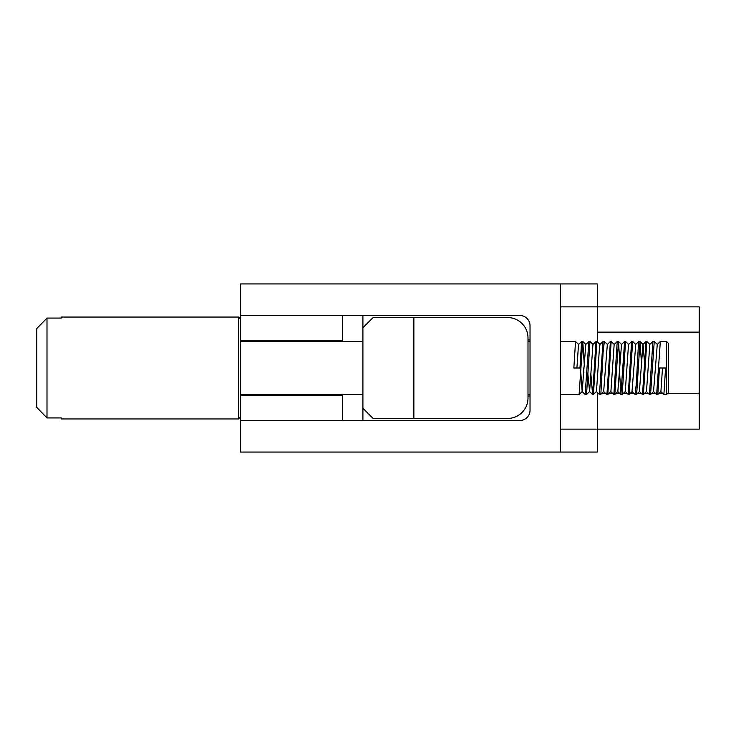 <?xml version="1.0" encoding="UTF-8"?>
<svg xmlns="http://www.w3.org/2000/svg" width="736" height="736" viewBox="0 0 736 736"><rect width="100%" height="100%" fill="white"/><g stroke="black" fill="none" stroke-linecap="round" stroke-linejoin="round"><path stroke-width="1.1" d="M560.602 452.07L560.602 283.93L240.617 283.93L240.617 315.514L519.846 315.514A10.194 10.194 0 0 1 530.03 325.708L530.03 410.292A10.194 10.194 0 0 1 519.846 420.486L240.617 420.486L240.617 452.07L597.292 452.07L597.292 392.454M342.525 420.486L342.525 395.517L240.617 395.517M240.617 315.514L240.617 420.486M342.525 395.517L342.525 394.496M342.525 341.504L342.525 340.483L240.617 340.483M342.525 340.483L342.525 315.514M597.292 341.835L597.292 283.93L560.602 283.93M362.903 420.486L362.903 327.75L373.097 317.556L413.862 317.556L413.862 418.444L373.097 418.444L362.903 408.25M362.903 315.514L362.903 327.75M61.254 417.928L61.254 418.95L238.574 418.95L238.574 317.05L240.617 319.084L238.574 317.05L61.254 317.05L61.254 318.072L46.994 318.072L46.994 417.928L61.254 417.928L46.994 417.928L36.8 407.468L46.994 417.919M560.602 429.143L699.2 429.143L699.2 306.857L560.602 306.857M530.03 396.023L527.997 396.023M527.997 339.977L530.03 339.977M39.606 410.357L36.8 407.468L36.8 328.532L46.994 318.072L36.8 328.532M413.862 317.556L507.61 317.556A20.378 20.378 0 0 1 527.997 337.934L527.997 398.066A20.378 20.378 0 0 1 507.61 418.444L413.862 418.444M560.602 394.496L579.103 394.478L582.774 341.504L584.292 365.074M582.774 341.504L581.587 341.532L579.968 368L573.85 368L575.534 341.504L578.671 344.476M576.914 368L578.524 344.476L581.587 341.532M580.824 372.756L582.167 391.543L585.792 344.457L588.855 341.522L585.148 394.478L586.528 394.478L589.968 341.504L593.096 344.476M587.806 373.437L589.591 391.543L592.949 344.476L596.013 341.541L592.6 394.496L590.833 373.566M592.6 394.496L593.4 394.468L596.464 391.524L599.435 348.275L599.96 344.457L603.014 341.522L599.454 394.496L596.335 391.524M603.658 391.543L607.329 344.466L610.392 341.532L606.998 393.686L606.749 394.496L603.658 391.543M606.749 394.496L607.826 394.459L610.898 391.524L614.155 344.466L617.219 341.532L613.87 394.496L610.733 391.524M631.598 341.541L628.268 394.496L629.032 394.468L632.675 341.504L631.598 341.541L628.526 344.476L625.269 391.534L622.15 394.496L620.917 394.496L617.826 391.543L621.534 344.457L624.588 341.522L620.917 394.496L619.51 371.45M635.094 394.496L636.41 394.478L636.925 390.181L639.97 341.504L638.756 341.522L638.535 342.314L636.327 383.594L635.094 394.496L631.985 391.534L635.766 344.457L632.702 341.522M639.4 391.543L642.96 344.476L646.024 341.532L642.491 394.496L639.4 391.543M639.97 341.504L643.089 344.476L644.34 360.76M642.491 394.496L643.411 394.459L646.475 391.524L649.833 344.457L652.896 341.522L649.456 394.496L646.328 391.524M653.55 391.534L657.257 344.457L660.321 341.522L656.65 394.496L653.55 391.534M656.65 394.496L657.837 394.468L660.9 391.524L662.51 368M657.837 394.468L659.456 368L665.574 368L663.89 394.496L660.753 391.524M649.456 394.496L650.569 394.478L654.24 341.504L657.331 344.457M643.411 394.459L646.824 341.504L649.925 344.466M640.026 341.532L641.323 360.852M622.205 394.468L625.554 341.504L628.691 344.476M613.87 394.496L614.836 394.478L618.507 341.504L619.914 364.55M607.826 394.459L611.156 341.504L614.275 344.466M599.454 394.496L600.668 394.478L600.889 393.686L603.097 352.406L604.33 341.504L607.439 344.466M593.4 394.468L596.933 341.504L600.024 344.457M589.968 341.504L588.855 341.522M583.85 372.655L583.676 368M596.933 341.504L596.013 341.541M604.33 341.504L603.014 341.522M611.156 341.504L610.392 341.532M621.598 344.457L618.534 341.522L617.219 341.532M625.554 341.504L624.588 341.522M628.268 394.496L625.149 391.534M646.824 341.504L646.024 341.532M654.24 341.504L652.896 341.522M663.89 394.496L666.586 394.496L666.586 341.504L660.321 341.522M666.586 341.504L668.628 343.546L668.628 392.454L666.586 394.496M699.2 393.263L667.819 393.263M662.566 393.263L659.088 393.263M655.344 393.263L651.838 393.263M648.14 393.263L644.662 393.263M641.194 393.263L637.68 393.263M634.772 393.263L629.354 393.263M626.952 393.263L623.466 393.263M620.632 393.263L616.106 393.263M612.554 393.263L609.077 393.263M605.452 393.263L601.938 393.263M598.138 393.263L597.292 393.263M699.2 332.12L597.292 332.12M238.574 418.95L240.617 416.916M240.617 394.496L362.903 394.496M240.617 341.504L362.903 341.504M527.997 394.496L530.03 394.496M527.997 341.504L530.03 341.504M560.602 341.504L575.534 341.504M582.167 391.543L579.103 394.478M585.874 344.466L582.82 341.522M589.591 391.543L586.528 394.478M603.732 391.543L600.668 394.478M617.89 391.543L614.836 394.478M632.095 391.534L629.032 394.468M639.464 391.543L636.41 394.478M653.632 391.543L650.569 394.478M585.148 394.478L582.093 391.543M592.563 394.478L589.499 391.534M638.756 341.522L635.692 344.457"/></g></svg>
